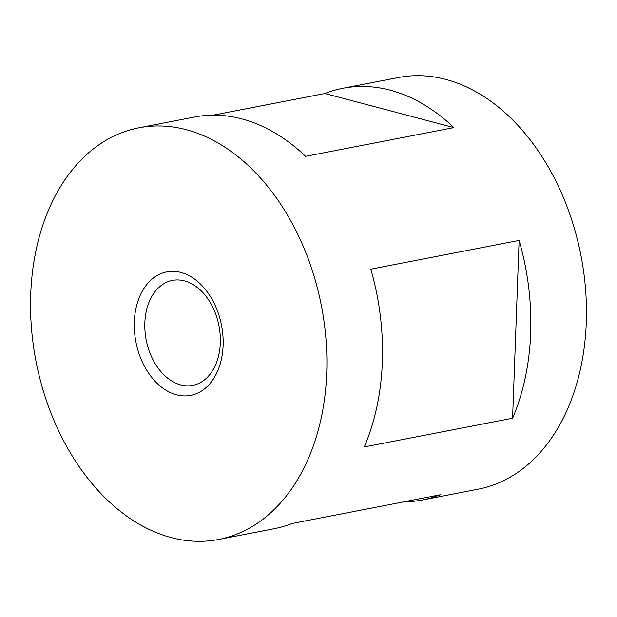 <?xml version="1.0" encoding="UTF-8"?>
<svg xmlns="http://www.w3.org/2000/svg" width="617" height="617" viewBox="0 0 617 617"><rect width="100%" height="100%" fill="white"/><g stroke="black" fill="none" stroke-linecap="round" stroke-linejoin="round"><path stroke-width="0.93" d="M218.595 539.474L274.21 528.7A209.657 145.381 -101 0 0 292.126 523.478L440.438 494.749A209.657 145.381 79 0 1 422.529 499.971L478.144 489.196A209.657 145.381 -101 0 0 585.556 289.165A209.657 145.381 -101 0 0 445.752 79.392A209.657 145.381 -101 0 0 398.405 77.526L342.79 88.3A209.657 145.381 79 0 1 390.137 90.167A209.657 145.381 79 0 1 453.904 127.603L305.585 156.332A209.657 145.381 -101 0 0 241.825 118.896A209.657 145.381 -101 0 0 194.471 117.029L138.856 127.804A209.657 145.381 -101 0 0 31.444 327.835A209.657 145.381 -101 0 0 171.248 537.608A209.657 145.381 -101 0 0 218.595 539.474A209.657 145.381 -101 0 0 326.007 339.435A209.657 145.381 -101 0 0 186.203 129.67A209.657 145.381 -101 0 0 138.856 127.804M422.529 499.971A209.657 145.381 79 0 1 403.958 501.814M364.285 446.955A209.657 145.381 -101 0 0 370.802 269.143L519.121 240.414A209.657 145.381 79 0 1 512.596 418.233L364.285 446.955M184.483 280.882A53.463 37.074 -101 0 0 172.413 280.403A53.463 37.074 -101 0 0 145.026 331.414A53.463 37.074 -101 0 0 180.673 384.9A53.463 37.074 -101 0 0 192.743 385.378A53.463 37.074 -101 0 0 220.138 334.368A53.463 37.074 -101 0 0 184.483 280.882M180.966 272.444A62.895 43.614 79 0 1 223.123 345.366A62.895 43.614 79 0 1 176.477 394.826A62.895 43.614 79 0 1 134.321 321.904A62.895 43.614 79 0 1 180.966 272.444M453.904 127.603L324.874 93.522A209.657 145.381 79 0 1 342.79 88.3M213.042 115.186L324.874 93.522M512.596 418.233L519.121 240.414"/></g></svg>

